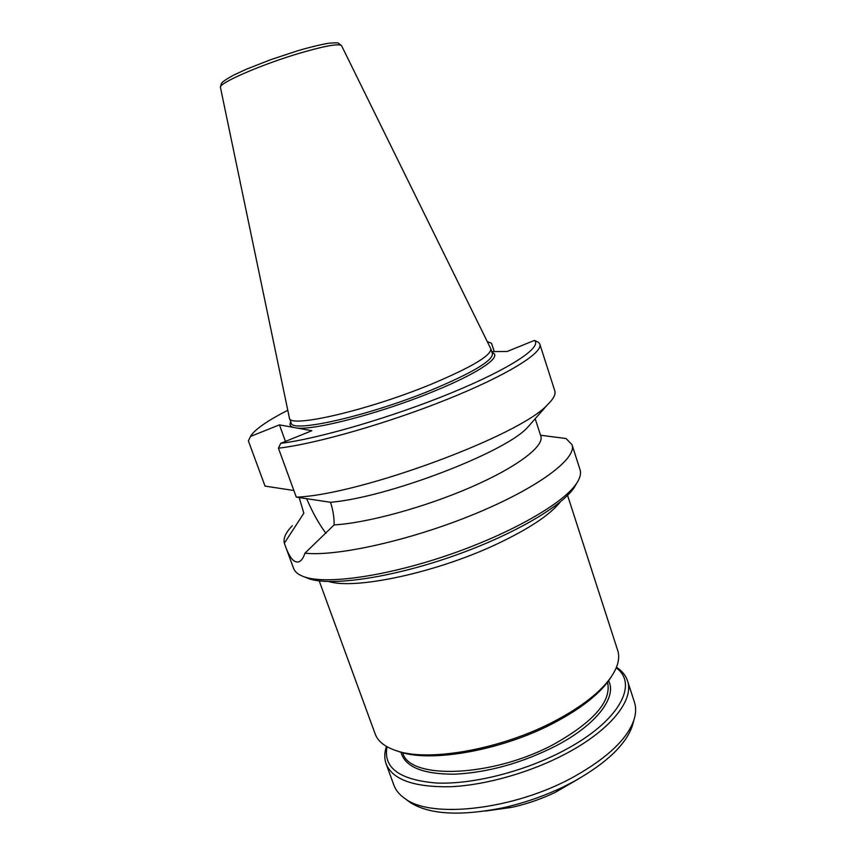 <?xml version="1.0" encoding="UTF-8"?>
<svg xmlns="http://www.w3.org/2000/svg" width="856" height="856" viewBox="0 0 856 856"><rect width="100%" height="100%" fill="white"/><g stroke="black" fill="none" stroke-linecap="round" stroke-linejoin="round"><path stroke-width="1.28" d="M328.854 581.556C355.283 589.838 435.779 572.792 495.966 544.48C528.676 529.062 550.151 514.841 560.37 501.83M567.571 495.357L617.7 650.453C620.247 658.307 617.797 667.53 610.339 678.123C599.692 692.697 581.352 706.917 555.309 720.784C503.093 748.679 430.943 761.904 398.019 751.236C385.617 747.481 377.999 741.713 375.174 733.956L319.192 580.882M576.655 483.287L574.28 487.439C561.568 506.848 510.561 536.348 449.946 557.192C389.352 578.078 330.994 586.232 309.027 578.774L304.608 576.965M611.58 676.347L608.766 680.606C598.301 694.922 580.336 708.875 554.848 722.464C503.735 749.781 433.157 762.707 400.779 752.221L395.943 750.594M607.535 682.253C611.762 700.807 594.235 721.276 554.977 743.65C493.334 777.473 409.04 780.233 402.759 752.756M608.616 680.798C617.165 696.966 596.835 724.443 556.325 745.683C522.203 762.996 488.284 772.508 454.547 774.198C422.853 774.252 405.006 766.944 401.015 752.285M616.224 667.851C638.822 684.094 619.23 721.447 564.243 750.359C524.535 771.566 472.501 784.652 436.303 783.015C399.388 779.848 382.964 767.768 387.04 746.764M616.481 667.22C622.034 670.869 625.704 675.395 627.512 680.788C634.392 699.598 611.034 729.804 566.319 753.473C531.105 772.273 486.069 785.134 450.641 786.718C414.144 787.37 392.647 779.773 386.12 763.905C384.216 758.544 384.333 752.713 386.452 746.421M627.512 680.788L634.467 702.305C636.168 707.548 636.008 713.358 633.996 719.757C627.459 738.867 607.503 757.828 574.119 776.638C514.852 809.776 431.328 819.139 405.006 798.605C399.474 794.807 395.772 790.313 393.888 785.145L386.12 763.905M633.183 722.732L632.327 725.856C625.939 744.549 606.562 763.038 574.216 781.314L563.195 786.953C543.656 796.294 523.316 803.303 502.162 807.968C459.726 816.346 429.027 814.484 410.067 802.382L407.467 800.446M578.389 778.981L555.48 792.271C541.409 799.012 526.75 804.052 511.514 807.411L485.288 811.049M285.455 441.429L279.441 424.865L250.53 436.432L248.379 440.904L265.039 486.101L293.822 490.499M299.204 497.593L303.837 513.204L284.342 543.239L285.091 545.315C289.788 558.529 294.646 563.901 299.686 561.45C301.826 560.124 303.58 557.374 304.95 553.179L334.118 524.899C334.257 517.623 333.048 510.09 330.512 502.279L296.283 497.133L278.435 448.18L280.747 443.333L311.83 430.729L279.441 424.865M325.954 533.299C319.192 524.364 312.75 512.851 306.651 498.748M280.747 443.333C318.742 438.679 393.225 416.872 451.947 392.658C510.829 368.422 542.394 347.097 534.486 340.399L507.169 351.474L491.719 351.57M534.486 340.399L538.585 342.357L539.847 344.187C543.175 352.672 507.555 375.056 447.784 399.121C388.153 423.185 315.575 443.943 278.435 448.18M487.31 341.63L491.537 343.299L494.233 351.559M304.95 553.179C337.071 556.732 411.255 540.2 474.898 513.9C538.681 487.631 577.212 458.302 572.033 444.724L566.051 438.529L540.532 435.223M537.953 427.272L535.182 418.745M285.091 545.315L293.608 568.416C294.967 572.14 298.712 575.018 304.832 577.04C327.142 584.616 386.923 576.206 449.111 554.763C511.321 533.374 563.601 503.2 576.527 483.49C580.101 478.13 581.278 473.561 580.058 469.784L572.033 444.724M289.339 417.739L289.446 418.124C289.093 428.428 367.096 410.687 430.579 384.494C471.324 367.406 491.408 355.497 490.809 348.788L341.619 45.796C339.297 43.282 325.366 45.732 299.803 53.158C260.984 64.585 217.478 83.674 220.463 87.515L289.339 417.739M287.776 410.249C267.992 420.424 255.762 428.824 251.097 435.447L250.53 436.432M296.283 497.133C359.648 494.971 519.934 435.608 547.337 404.909C553.447 399.035 555.929 394.349 554.784 390.839L539.847 344.187M330.512 502.279C386.998 497.689 504.312 452.824 527.285 427.733L531.918 422.457M334.118 524.899C366.807 523.112 424.833 507.319 471.068 487.15C517.399 466.98 544.448 446.115 540.842 436.164L537.161 424.833M292.27 525.766C285.722 532.593 283.079 538.424 284.342 543.239M289.446 418.124L291.168 422.896C290.901 433.446 368.936 415.93 432.323 389.662C473.015 372.499 493.045 360.483 492.393 353.614L490.809 348.788M293.201 427.347C289.991 426.32 289.189 424.49 290.794 421.858M492.05 352.565C503.221 356.01 479.681 372.702 433.618 391.427C381.412 413.02 314.398 430.547 296.775 428M608.766 680.606L610.339 678.123M400.779 752.221L398.019 751.236M632.327 725.856L633.996 719.757M410.067 802.382L405.006 798.605M555.48 792.271L563.195 786.953M511.514 807.411L502.162 807.968M574.28 487.439L576.527 483.49M309.027 578.774L304.832 577.04M220.452 87.43L221.34 83.61C222.228 82.657 221.533 81.887 233.025 75.446L246.132 69.315L270.924 59.599L297.738 50.761C311.552 46.684 324.06 43.87 329.121 43.228C335.188 42.682 338.323 42.693 338.527 43.26L341.576 45.721M527.285 427.733L547.337 404.909"/></g></svg>
